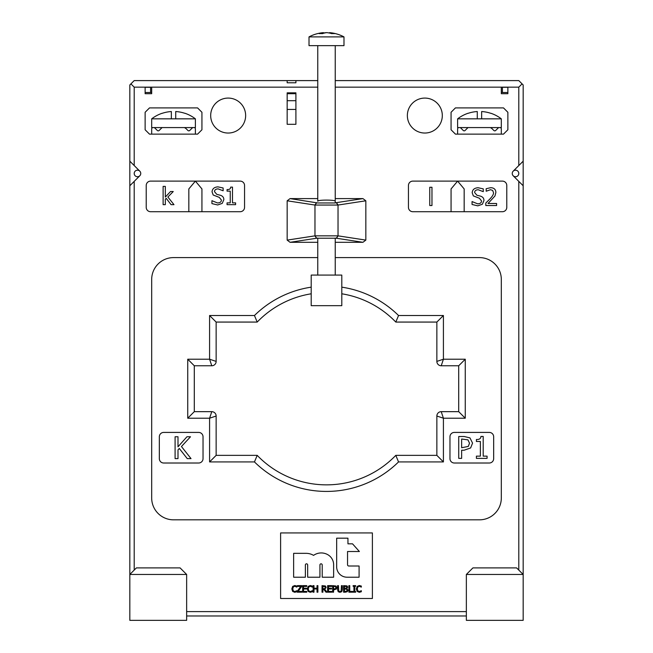 <?xml version="1.0" encoding="UTF-8"?>
<svg xmlns="http://www.w3.org/2000/svg" width="653" height="653" viewBox="0 0 653 653"><rect width="100%" height="100%" fill="white"/><g stroke="black" fill="none" stroke-linecap="round" stroke-linejoin="round"><path stroke-width="0.98" d="M187.738 418.214L209.589 418.214L209.589 461.924L254.458 461.924A102.709 102.709 0 0 0 398.542 461.924L443.411 461.924L443.411 418.214L441.224 411.659A4.367 4.367 0 0 0 436.857 416.026L443.411 418.214L465.263 418.214L458.708 411.659L441.224 411.659A4.367 4.367 0 0 0 436.857 416.026L436.857 455.361L395.8 455.361A96.154 96.154 0 0 1 257.2 455.361L216.143 455.361L216.143 416.026A4.367 4.367 0 0 0 211.776 411.659L209.589 418.214L216.143 416.026A4.367 4.367 0 0 0 211.776 411.659L194.292 411.659L194.292 365.77L211.776 365.77A4.367 4.367 0 0 0 216.143 361.403L209.589 359.215L211.776 365.77L194.292 365.77L187.738 359.215L187.738 418.214L194.292 411.659L211.776 411.659M465.263 418.214L465.263 359.215L443.411 359.215L436.857 361.403A4.367 4.367 0 0 0 441.224 365.77L443.411 359.215L443.411 315.513L436.857 322.068L436.857 361.403A4.367 4.367 0 0 0 441.224 365.77L458.708 365.77L458.708 411.659M465.263 359.215L458.708 365.77M443.411 315.513L398.542 315.513L395.8 322.068L436.857 322.068M311.203 287.157A102.709 102.709 0 0 0 254.458 315.513L257.2 322.068A96.154 96.154 0 0 1 311.203 293.793M341.797 305.677L341.797 275.084L311.203 275.084L311.203 305.677L341.797 305.677L341.797 293.793A96.154 96.154 0 0 1 395.8 322.068M211.776 365.77A4.367 4.367 0 0 0 216.143 361.403L216.143 322.068L257.2 322.068L216.143 322.068L209.589 315.513L209.589 359.215L187.738 359.215M209.589 461.924L216.143 455.361L257.2 455.361L254.458 461.924M398.542 461.924L395.8 455.361M443.411 461.924L436.857 455.361L436.857 416.026M489.301 432.417A4.367 4.367 0 0 1 493.668 436.792L493.668 458.643A4.367 4.367 0 0 1 489.301 463.01L454.333 463.01A4.367 4.367 0 0 1 449.966 458.643L449.966 436.792A4.367 4.367 0 0 1 454.333 432.417L489.301 432.417M203.034 436.792L203.034 458.643A4.367 4.367 0 0 1 198.667 463.01L163.699 463.01A4.367 4.367 0 0 1 159.332 458.643L159.332 436.792A4.367 4.367 0 0 1 163.699 432.417L198.667 432.417A4.367 4.367 0 0 1 203.034 436.792M522.082 83.878L518.8 87.151L518.8 165.552L523.167 161.185L523.167 84.963L518.8 80.597L335.242 80.597L335.242 45.637L335.242 202.969L317.758 202.969L290.054 198.602L317.758 198.602M466.356 574.46L523.167 574.46L516.613 567.906L472.911 567.906L466.356 574.46L466.356 620.35L523.167 620.35L523.167 185.754L513.209 175.788A3.281 3.281 0 0 1 513.209 171.151L518.8 165.552M335.242 87.151L501.316 87.151L501.316 93.706L507.871 93.706L507.871 87.151L518.8 87.151M134.2 87.151L130.918 83.878L129.833 84.963L129.833 161.185L134.2 165.552L134.2 87.151L145.129 87.151L145.129 93.706L151.684 93.706L151.684 87.151L317.758 87.151M134.2 165.552L139.791 171.151A3.281 3.281 0 0 1 139.791 175.788L129.833 185.754L129.833 574.46L186.644 574.46L186.644 620.35L129.833 620.35L129.833 574.46L136.387 567.906L180.089 567.906L186.644 574.46M134.2 570.093L134.2 181.379M466.356 611.608L186.644 611.608M518.8 181.379L518.8 570.093M295.907 92.832L295.907 124.299L287.165 124.299L287.165 92.832L295.907 92.832M502.41 211.711L412.818 211.711A4.367 4.367 0 0 1 408.443 207.344L408.443 185.485A4.367 4.367 0 0 1 412.818 181.118L502.41 181.118A4.367 4.367 0 0 1 506.785 185.485L506.785 207.344A4.367 4.367 0 0 1 502.41 211.711M372.39 532.938L372.39 598.499L280.61 598.499L280.61 532.938L372.39 532.938M244.557 207.344A4.367 4.367 0 0 1 240.182 211.711L150.59 211.711A4.367 4.367 0 0 1 146.215 207.344L146.215 185.485A4.367 4.367 0 0 1 150.59 181.118L240.182 181.118A4.367 4.367 0 0 1 244.557 185.485L244.557 207.344M335.242 257.6L479.465 257.6A21.851 21.851 0 0 1 501.316 279.451L501.316 497.978A21.851 21.851 0 0 1 479.465 519.829L173.535 519.829A21.851 21.851 0 0 1 151.684 497.978L151.684 279.451A21.851 21.851 0 0 1 173.535 257.6L317.758 257.6M407.358 115.557A17.484 17.484 0 0 1 433.576 100.423A17.484 17.484 0 0 1 433.576 130.698A17.484 17.484 0 0 1 407.358 115.557M210.682 115.557A17.484 17.484 0 0 1 236.908 100.423A17.484 17.484 0 0 1 236.908 130.698A17.484 17.484 0 0 1 210.682 115.557M335.242 198.602L362.946 198.602L365.835 200.798L365.835 240.108L362.946 242.304L335.242 242.304M317.758 242.304L290.054 242.304L287.165 240.108L287.165 200.798L290.054 198.602M490.827 113.328L490.827 113.328A35.784 35.784 0 0 0 481.653 111.541L481.653 118.838L501.316 118.838L501.316 127.58L500.01 127.58A1.314 1.314 0 0 1 501.316 128.894L501.316 134.134L503.504 134.134L507.871 129.767L507.871 112.283L503.504 107.908L455.427 107.908L451.06 112.283L451.06 129.767L455.427 134.134L503.504 134.134L507.871 129.767L507.871 112.283L503.504 107.908L455.427 107.908L451.06 112.283L451.06 129.767L455.427 134.134L457.614 134.134L457.614 128.894A1.314 1.314 0 0 1 458.928 127.58L457.614 127.58L457.614 118.838L477.278 118.838L477.278 111.541A35.784 35.784 0 0 0 468.103 113.328L468.103 113.328M184.897 113.328L184.897 113.328A35.784 35.784 0 0 0 175.722 111.541L175.722 118.838L195.386 118.838L195.386 127.58L194.072 127.58A1.314 1.314 0 0 1 195.386 128.894L195.386 134.134L197.573 134.134L201.94 129.767L201.94 112.283L197.573 107.908L149.496 107.908L145.129 112.283L145.129 129.767L149.496 134.134L197.573 134.134L201.94 129.767L201.94 112.283L197.573 107.908L149.496 107.908L145.129 112.283L145.129 129.767L149.496 134.134L151.684 134.134L151.684 128.894A1.314 1.314 0 0 1 152.99 127.58L151.684 127.58L151.684 118.838L151.684 127.58M317.758 80.597L295.907 80.597L295.907 82.784L287.165 82.784L287.165 80.597L134.2 80.597L130.918 83.878M151.684 87.151L145.129 87.151M507.871 87.151L501.316 87.151M186.644 615.983L466.356 615.983M523.167 161.185L523.167 185.754M290.054 242.304L316.746 238.214L336.254 238.214L362.946 242.304M365.835 240.108L338.034 235.847L314.966 235.847L287.165 240.108M287.165 200.798L314.966 205.05L338.034 205.05L365.835 200.798M362.946 198.602L335.242 202.822M333.805 202.969L319.195 202.969M317.758 45.637L317.758 201.222C317.334 199.728 335.666 199.728 335.242 201.222M129.833 185.754L129.833 161.185M295.907 93.706L287.165 93.706M464.169 211.711L464.169 188.929L457.614 181.118L451.06 188.929L451.06 211.711M201.94 211.711L201.94 188.929L195.386 181.118L188.831 188.929L188.831 211.711M353.11 591.52L353.11 592.189L355.648 592.189L355.648 591.52L354.816 591.52L354.816 586.304L355.648 586.304L355.648 585.635L353.11 585.635L353.11 586.304L353.942 586.304L353.942 591.52L353.11 591.52M346.8 587.235L346.433 588.075L344.441 588.296L344.441 586.378L346.465 586.549L346.8 587.235M347.102 590.214L346.637 591.169L344.441 591.447L344.441 589.022L346.572 589.194L347.102 590.214M345.445 592.189L347.331 591.659L348.016 590.173L346.784 588.549L347.706 587.112L347.029 585.904L343.568 585.635L343.568 592.189L345.445 592.189M331.724 585.635L327.626 585.635L327.626 592.189L331.724 592.189L331.724 591.414L328.5 591.414L328.5 588.982L331.512 588.982L331.512 588.206L328.5 588.206L328.5 586.41L331.724 586.41L331.724 585.635M325.227 587.48L324.851 588.516L322.9 588.851L322.9 586.386L324.81 586.614L325.227 587.48M323.904 589.586L325.969 592.189L327.104 592.189L324.77 589.341L326.133 587.414L325.39 585.978L322.027 585.635L322.027 592.189L322.9 592.189L322.9 589.586L323.904 589.586M307.343 588.916L308.167 591.447L310.273 592.304L312.314 591.74L312.314 590.704L310.281 591.553L308.853 590.9L308.249 588.916L308.836 586.933L310.281 586.263L312.314 587.12L312.314 586.067L310.289 585.521L308.159 586.418L307.343 588.916M297.213 591.381L297.213 592.189L301.792 592.189L301.792 591.414L298.16 591.414L301.702 586.418L301.702 585.635L297.376 585.635L297.376 586.41L300.723 586.41L297.213 591.381M179.273 448.456L187.256 458.618L191.027 458.618L181.452 446.521L190.496 436.767L186.954 436.767L178 446.807L178 436.767L175.094 436.767L175.094 458.618L178 458.618L178 449.893L179.273 448.456M485.816 203.05L485.816 205.532L496.598 205.532L496.598 203.499L488.011 203.499L494.966 195.982L495.872 192.48C495.766 189.411 494.035 187.803 490.664 187.68L486.183 188.725L486.183 191.223L490.493 189.705L492.631 190.415L493.497 192.611C493.676 194.161 492.517 196.235 490.036 198.839L485.816 203.05M429.756 187.264L429.756 205.532L431.968 205.532L431.968 187.264L429.756 187.264M211.931 200.691L211.931 203.605L217.669 204.969L222.232 203.377L223.824 199.671C223.865 197.484 222.706 196.014 220.347 195.263L216.763 194.341L214.486 191.623C214.608 189.884 215.816 188.97 218.094 188.872L223.138 190.774L223.138 187.991L217.939 186.864C214.274 187.109 212.315 188.774 212.062 191.86L213.196 195.018L219.245 197.361L221.4 200.038C221.383 201.891 220.085 202.863 217.498 202.952L211.931 200.691M336.662 538.186L336.662 566.837A10.383 10.383 0 0 0 347.045 577.211L359.085 577.211L359.085 566.004L348.784 566.004A1.249 1.249 0 0 1 347.543 564.755L347.543 551.516L359.387 551.516L352.522 543.835L347.951 543.835L347.951 538.186L336.662 538.186M322.215 564.967L322.215 577.211L333.634 577.211L333.634 564.755A11.623 11.623 0 0 0 327.431 554.479A13.289 13.289 0 0 0 313.562 555.376A14.741 14.741 0 0 0 306.094 553.336L293.638 553.336L293.638 577.211L305.375 577.211L305.375 564.967A1.143 1.143 0 0 1 306.518 563.825A1.143 1.143 0 0 1 307.661 564.967L307.661 577.211L319.929 577.211L319.929 564.967A1.143 1.143 0 0 1 321.072 563.825A1.143 1.143 0 0 1 322.215 564.967M166.205 198.324L171.078 204.658L173.984 204.658L167.878 197.018L173.257 191.533L170.515 191.533L165.323 197.075L165.323 186.391L163.119 186.391L163.119 204.658L165.323 204.658L165.323 199.173L166.205 198.324M227.064 202.871L227.064 204.658L235.594 204.658L235.594 202.871L232.492 202.871L232.492 187.117L230.68 187.117C230.599 188.872 229.391 189.688 227.064 189.55L227.064 191.149L230.24 191.149L230.24 202.871L227.064 202.871M472.062 201.565L472.062 204.479L477.8 205.842L482.355 204.25L483.946 200.544C483.987 198.357 482.828 196.888 480.477 196.137L476.894 195.214L474.609 192.496C474.739 190.758 475.939 189.843 478.225 189.745L483.269 191.647L483.269 188.872L478.069 187.738C474.396 187.982 472.437 189.656 472.184 192.733L473.319 195.892L479.367 198.234L481.522 200.912C481.506 202.765 480.208 203.736 477.629 203.826L472.062 201.565M469.523 443.191L468.283 446.432L461.638 447.738L461.638 439.028L467.94 439.861L469.523 443.191M464.103 450.219L470.633 447.95L472.552 443.101L469.948 437.877L464.226 436.514L458.733 436.514L458.733 458.365L461.638 458.365L461.638 450.219L464.103 450.219M476.404 456.137L476.404 458.365L487.073 458.365L487.073 456.137L483.187 456.137L483.187 436.441L480.926 436.441C480.82 438.636 479.318 439.649 476.404 439.485L476.404 441.485L480.371 441.485L480.371 456.137L476.404 456.137M291.826 588.916L292.65 591.447L294.764 592.304L296.805 591.74L296.805 590.704L294.772 591.553L293.344 590.9L292.74 588.916L293.319 586.933L294.772 586.263L296.805 587.12L296.805 586.067L294.781 585.521L292.65 586.418L291.826 588.916M306.755 585.635L302.657 585.635L302.657 592.189L306.755 592.189L306.755 591.414L303.531 591.414L303.531 588.982L306.543 588.982L306.543 588.206L303.531 588.206L303.531 586.41L306.755 586.41L306.755 585.635M317.015 588.982L317.015 592.189L317.889 592.189L317.889 585.635L317.015 585.635L317.015 588.206L313.995 588.206L313.995 585.635L313.13 585.635L313.13 592.189L313.995 592.189L313.995 588.982L317.015 588.982M335.92 587.635L335.544 588.606L333.552 589.006L333.552 586.386L335.446 586.639L335.92 587.635M334.295 589.749L336.254 589.063L336.826 587.61L336.042 586.043L332.679 585.635L332.679 592.189L333.552 592.189L333.552 589.749L334.295 589.749M337.577 589.724L338.205 591.724L339.944 592.328L341.69 591.724L342.319 589.724L342.319 585.635L341.446 585.635L341.168 591.047L339.944 591.585L338.727 591.047L338.45 585.635L337.577 585.635L337.577 589.724M348.882 585.635L348.882 592.189L352.677 592.189L352.677 591.414L349.755 591.414L349.755 585.635L348.882 585.635M356.358 588.916L357.175 591.447L359.289 592.304L361.329 591.74L361.329 590.704L359.297 591.553L357.868 590.9L357.264 588.916L357.844 586.933L359.297 586.263L361.329 587.12L361.329 586.067L359.305 585.521L357.175 586.418L356.358 588.916M317.758 202.969L318.191 202.969M139.791 175.788A3.281 3.281 0 0 1 135.163 175.788A3.281 3.281 0 0 1 135.163 171.151A3.281 3.281 0 0 1 139.791 171.151M513.209 171.151A3.281 3.281 0 0 1 517.837 171.151A3.281 3.281 0 0 1 517.837 175.788A3.281 3.281 0 0 1 513.209 175.788M216.143 361.403L216.143 322.068M517.837 171.151A3.281 3.281 0 0 1 516.368 176.637A3.281 3.281 0 0 1 512.36 172.621A3.281 3.281 0 0 1 517.837 171.151M135.163 175.788A3.281 3.281 0 0 1 136.632 170.302A3.281 3.281 0 0 1 140.64 174.318A3.281 3.281 0 0 1 135.163 175.788M287.165 80.597L295.907 80.597M501.316 93.706L507.871 93.706M145.129 93.706L151.684 93.706M185.974 128.543L184.464 127.58L185.974 128.543L184.464 127.58L162.597 127.58A1.314 1.314 0 0 0 161.675 127.964L159.161 130.469A1.314 1.314 0 0 1 157.308 130.469L154.802 127.964A1.314 1.314 0 0 0 153.871 127.58L152.99 127.58M161.675 127.964L161.095 128.543M184.464 127.58L185.395 127.964A1.314 1.314 0 0 0 184.464 127.58M185.281 127.857L187.901 130.469A1.314 1.314 0 0 0 189.754 130.469L192.268 127.964A1.314 1.314 0 0 1 193.19 127.58L153.871 127.58M194.072 127.58L193.19 127.58M491.905 128.543L490.403 127.58L491.905 128.543L490.403 127.58L468.536 127.58A1.314 1.314 0 0 0 467.605 127.964L465.099 130.469A1.314 1.314 0 0 1 463.246 130.469L460.732 127.964A1.314 1.314 0 0 0 459.81 127.58L458.928 127.58M467.605 127.964L467.026 128.543M490.403 127.58L491.325 127.964A1.314 1.314 0 0 0 490.403 127.58M491.211 127.857L493.839 130.469A1.314 1.314 0 0 0 495.692 130.469L498.198 127.964A1.314 1.314 0 0 1 499.129 127.58L459.81 127.58M500.01 127.58L499.129 127.58M507.871 92.506L501.316 92.506M502.41 87.265L502.41 92.506L502.41 87.265L507.871 87.265M145.129 87.265L150.59 87.265L150.59 92.506L145.129 92.506M151.684 92.506L150.59 92.506L150.59 87.265M523.167 620.35L523.167 587.569M481.653 118.838L477.278 118.838M162.173 113.328L162.173 113.328A35.784 35.784 0 0 1 171.347 111.541L171.347 118.838L151.684 118.838A35.85 35.85 0 0 1 162.148 113.263M175.722 118.838L171.347 118.838M326.263 32.699L326.263 32.65A37.082 28.136 -90 0 0 323.415 33.066A37.082 28.128 90 0 1 326.263 32.65A37.082 24.161 -90 0 1 326.5 32.674M329.585 33.066A37.082 28.136 -90 0 0 326.737 32.65A37.082 28.128 90 0 1 331.708 33.63A36.103 23.524 -90 0 1 334.556 33.63A37.082 28.128 90 0 0 329.855 32.674A37.082 28.128 90 0 0 329.585 32.65L329.585 33.066L329.585 32.65M326.737 32.65A37.082 24.161 -90 0 0 322.46 33.63A36.103 27.393 90 0 0 319.146 33.63A37.082 24.161 -90 0 1 323.415 32.65L323.415 33.066M315.105 36.895L309.016 36.895L309.016 45.637L343.984 45.637L343.984 36.895L315.105 36.895M309.016 36.895A37.148 37.148 0 0 1 323.145 32.674A37.082 28.128 90 0 1 323.415 32.65L323.415 33.303M398.542 315.513A102.709 102.709 0 0 0 341.797 287.157M254.458 315.513L209.589 315.513M316.623 238.239L314.828 235.872M316.746 202.683L314.966 205.05L314.966 235.847L316.746 238.214M336.254 238.214L338.034 235.847L338.034 205.05L336.254 202.683M338.172 235.872L336.377 238.239M336.377 202.667L338.172 205.034M314.828 205.034L316.623 202.667M295.907 100.693L287.165 100.693M295.907 109.435L287.165 109.435M468.079 113.263A35.85 35.85 0 0 0 457.614 118.838M501.316 118.838A35.85 35.85 0 0 0 490.852 113.263M195.386 118.838A35.85 35.85 0 0 0 184.921 113.263A35.85 35.85 0 0 1 195.386 118.838M343.984 36.895A37.148 37.148 0 0 0 329.855 32.674A37.148 37.148 0 0 1 343.984 36.895L343.984 45.637M317.758 238.084L317.758 275.084M335.242 238.084L335.242 275.084"/></g></svg>
